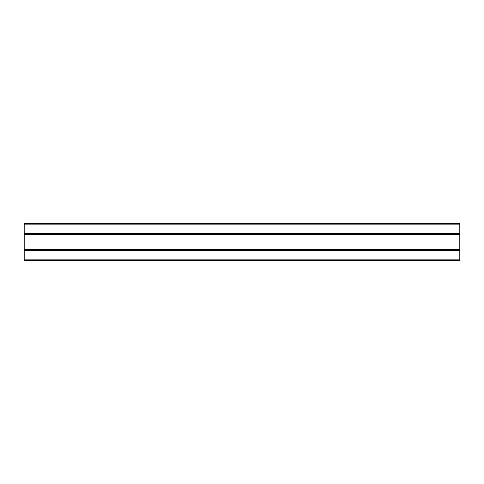 <?xml version="1.0" encoding="UTF-8"?>
<svg xmlns="http://www.w3.org/2000/svg" width="484" height="484" viewBox="0 0 484 484"><rect width="100%" height="100%" fill="white"/><g stroke="black" fill="none" stroke-linecap="round" stroke-linejoin="round"><path stroke-width="0.73" d="M24.2 259.86L24.2 260.513L459.8 260.513L459.8 259.86L24.2 259.86L24.2 234.619L459.8 234.619L459.8 250.355L24.2 250.355M24.2 233.645L459.8 233.645L459.8 223.487L24.2 223.487L24.2 234.619M459.8 233.645L459.8 234.619M459.8 249.381L24.2 249.381M459.8 250.355L459.8 259.86M459.8 224.14L24.2 224.14M459.8 233.209L24.2 233.209M459.8 233.742L24.2 233.742M459.8 233.911L24.2 233.911M459.8 234.02L24.2 234.02M459.8 234.298L24.2 234.298M459.8 249.702L24.2 249.702M459.8 249.98L24.2 249.98M459.8 250.089L24.2 250.089M459.8 250.258L24.2 250.258M459.8 250.791L24.2 250.791"/></g></svg>
